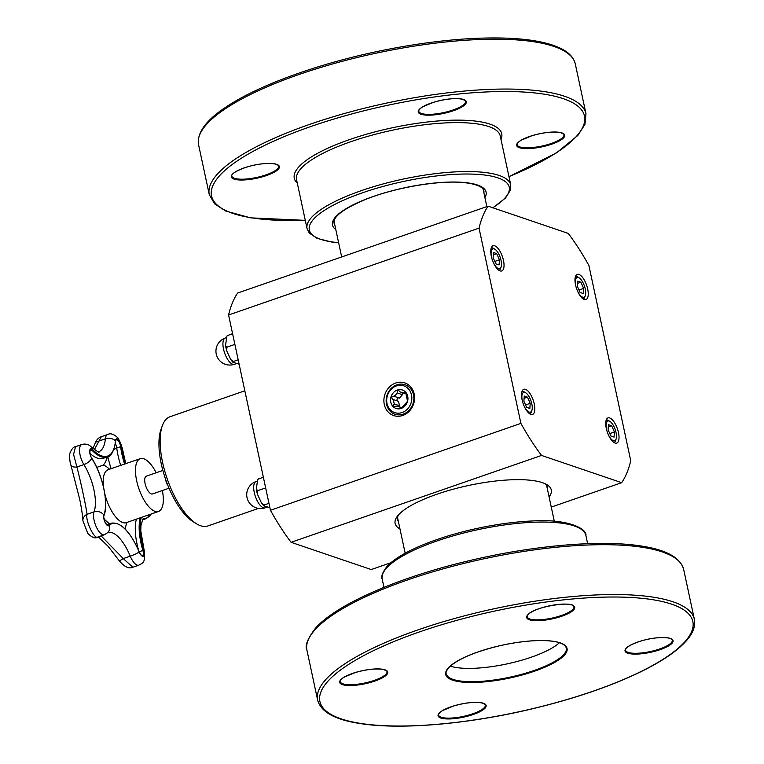 <?xml version="1.0" encoding="UTF-8"?>
<svg xmlns="http://www.w3.org/2000/svg" width="764" height="764" viewBox="0 0 764 764"><rect width="100%" height="100%" fill="white"/><g stroke="black" fill="none" stroke-linecap="round" stroke-linejoin="round"><path stroke-width="1.15" d="M165.587 479.295L166.466 483.392L167.631 484.806M169.025 488.215L152.485 493.955A9.407 3.744 -109.1 0 1 145.857 486.296A9.407 3.744 -109.1 0 1 146.316 476.173L162.856 470.443M156.2 472.744A27.934 11.116 70.9 0 0 140.242 458.677A27.934 11.116 70.9 0 0 137.644 484.72A27.934 11.116 70.9 0 0 155.035 511.355A27.934 11.116 70.9 0 0 158.549 511.46A27.934 11.116 70.9 0 0 162.369 490.526M109.405 523.817L104.974 519.912A49.841 19.835 70.9 0 0 104.162 519.635M126.662 522.519L125.134 529.013M96.741 467.396L103.35 465.075A55.524 22.099 70.9 0 0 107.361 456.91M113.826 449.557L116.758 448.019A5.463 2.168 70.9 0 0 115.316 443.578M98.317 536.567C95.529 541.791 84.976 520.886 87.048 514.296C86.074 506.57 80.927 482.581 76.916 467.014L73.564 454.389L75.55 446.673L81.767 444.505A13.16 5.243 70.9 0 0 83.916 464.588A7.707 3.495 -31.9 0 0 91.718 458.219A41.437 16.493 -109.1 0 1 103.914 515.117A6.16 2.454 70.9 0 0 105.203 522.633A6.16 2.454 70.9 0 0 109.185 525.536A41.437 16.493 -109.1 0 1 139.191 552.028A6.16 2.454 70.9 0 0 143.25 556.24A6.16 2.454 70.9 0 0 143.727 550.281A41.437 16.493 -109.1 0 1 141.35 517.419M94.344 449.652L101.364 436.702L107.571 434.554A13.16 5.243 70.9 0 0 105.375 438.803A7.707 5.3 5.1 0 1 115.488 440.857L115.431 441.401M132.965 567.222L132.879 567.251C128.944 569.018 124.465 566.926 119.432 560.977L123.243 558.579L101.115 535.879M139.163 551.961L139.249 551.961C130.195 531.448 120.865 521.85 111.267 523.168A42.135 16.77 70.9 0 0 108.354 525.097A5.463 2.168 -109.1 0 1 107.982 525.346C108.746 527.246 102.548 520.886 103.99 515.576A0.64 0.525 -159.8 0 0 103.914 515.117A7.707 6.36 -159.8 0 0 94.048 511.87L87.048 514.296A7.707 6.905 178.1 0 0 82.884 520.656A7.707 6.905 178.1 0 0 82.894 520.8M138.867 565.179L132.879 567.251L123.243 558.579L130.243 556.154A13.16 5.243 70.9 0 0 138.867 565.179C141.292 563.144 146.153 564.395 144.176 550.405L140.767 530.77L140.958 525.47L142.992 518.918M75.55 446.673C73.592 446.787 71.778 448.821 70.107 452.785C69.428 453.463 69.39 460.864 70.832 464.856L79.781 499.589C81.719 509.359 82.751 516.378 82.884 520.656L87.803 533.434C92.091 537.617 95.366 538.84 97.63 537.092L104.41 534.743A13.16 5.243 70.9 0 1 96.235 526.768A13.16 5.243 70.9 0 1 94.048 511.87A34.428 13.704 -109.1 0 0 83.916 464.588L76.916 467.014A7.707 4.116 162.6 0 1 70.832 464.856A7.707 4.116 162.6 0 1 70.813 464.789M125.43 463.815A41.437 16.493 -109.1 0 1 121.524 446.711A6.16 2.454 70.9 0 0 118.382 439.615A6.16 2.454 70.9 0 0 115.488 440.857A47.12 18.756 -109.1 0 1 92.673 449.662A7.707 5.424 135.4 0 0 91.518 447.121C97.563 451.686 99.96 453.233 98.69 451.763L98.69 451.763A40.12 15.968 -109.1 0 0 105.375 438.803L98.489 441.191A7.707 4.441 -161.2 0 0 95.013 443.492A7.707 4.441 -161.2 0 0 94.994 443.55M402.103 412.531A14.124 12.377 108.8 0 1 387.224 396.268A14.124 12.377 108.8 0 1 408.434 388.905A14.124 12.377 108.8 0 1 402.103 412.531M403.153 414.145A15.576 13.647 108.8 0 1 386.746 396.22A15.576 13.647 108.8 0 1 410.125 388.112A15.576 13.647 108.8 0 1 403.153 414.145M392.505 399.41L393.298 399.572L390.939 397.184L394.167 396.344L395.847 394.692L397.194 392.935L397.28 390.051A9.76 8.557 108.8 0 1 405.598 392.104A9.76 8.557 108.8 0 1 407.565 401.281A9.76 8.557 108.8 0 1 401.224 408.415A9.76 8.557 108.8 0 1 392.916 406.372A9.76 8.557 108.8 0 1 390.939 397.184A9.76 8.557 108.8 0 1 397.28 390.051L398.302 390.079L400.097 391.922L406.286 393.947M399.476 405.741L398.531 401.348L393.298 399.572L394.243 403.965L399.476 405.741A1.738 1.518 -71.2 0 0 398.722 406.801M400.097 391.922L404.07 392.906L405.598 392.104L407.565 401.281L401.224 408.415L400.25 407.164L396.277 406.181L392.916 406.372L394.243 403.965M393.737 396.163L399.4 398.12L402.427 394.711L397.194 392.935M405.092 391.751L405.598 392.104M393.546 406.763L392.916 406.372M401.224 408.415L400.431 408.463M400.25 407.164L402.189 407.823M404.07 392.906L406.257 393.651M402.599 392.782A1.738 1.518 -71.2 0 0 402.427 394.711M398.837 397.929A1.738 1.518 -71.2 0 0 397.557 401.014M167.01 483.201L166.466 483.392M583.667 288.439L580.869 282.231L577.699 281.152L577.326 286.28L580.124 292.488L583.295 293.557L583.667 288.439L579.026 290.043M580.869 282.231L577.536 283.387M583.371 299.068A12.043 4.794 70.9 0 0 584.622 297.406L585.281 295.649A10.438 4.154 70.9 0 0 584.422 285.994A10.438 4.154 70.9 0 0 579.122 277.886A10.438 4.154 70.9 0 0 575.741 285.736A10.438 4.154 70.9 0 0 575.855 286.252M579.122 277.886L577.517 276.912A12.043 4.794 70.9 0 0 575.502 276.377M577.536 291.094A10.438 4.154 70.9 0 0 585.281 295.649M614.437 431.956L611.639 425.749L608.469 424.679L608.096 429.798L610.894 436.005L614.065 437.084L614.437 431.956L609.796 433.57M611.639 425.749L608.306 426.904M614.141 442.595A12.043 4.794 70.9 0 0 615.392 440.933L616.051 439.166A10.438 4.154 70.9 0 0 615.192 429.521A10.438 4.154 70.9 0 0 609.892 421.403A10.438 4.154 70.9 0 0 606.511 429.263A10.438 4.154 70.9 0 0 606.626 429.779M609.892 421.403L608.287 420.429A12.043 4.794 70.9 0 0 606.272 419.904M608.306 434.62A10.438 4.154 70.9 0 0 616.051 439.166M244.833 390.796L170 416.743A57.797 22.996 70.9 0 0 162.455 425.424L161.137 428.938A54.578 21.726 70.9 0 0 165.635 479.429A54.578 21.726 70.9 0 0 193.368 521.869L196.577 523.817A57.797 22.996 70.9 0 0 200.598 525.737A57.797 22.996 70.9 0 0 207.884 525.947L258.442 508.413M162.455 425.424A57.797 22.996 70.9 0 0 167.211 478.885A57.797 22.996 70.9 0 0 196.577 523.817M398.397 521.583A76.61 20.8 -12.1 0 1 397.624 519.654A76.61 20.8 -12.1 0 1 398.464 514.926M544.732 483.564A76.61 20.8 -12.1 0 1 547.444 487.537A76.61 20.8 -12.1 0 1 547.521 489.619M549.096 496.972A79.848 21.678 167.9 0 0 546.747 484.586A79.848 21.678 167.9 0 0 468.647 485.465A79.848 21.678 167.9 0 0 397.051 516.674A79.848 21.678 167.9 0 0 399.973 528.936M621.686 482.676A158.931 63.25 70.9 0 0 630.739 460.711L588.882 265.461A158.931 63.25 70.9 0 0 568.244 233.402L488.101 206.165A158.931 63.25 70.9 0 0 479.038 228.13L520.905 423.39A158.931 63.25 70.9 0 0 541.542 455.439L621.686 482.676L551.274 507.095M390.929 562.715L371.228 569.552L291.074 542.306L541.542 455.439M384.282 404.414A17.257 15.127 -71.2 0 0 402.723 415.473A17.257 15.127 -71.2 0 0 414.193 394.043A17.257 15.127 -71.2 0 0 395.762 382.984A17.257 15.127 -71.2 0 0 384.282 404.414M520.905 423.39L270.446 510.256A158.931 63.25 70.9 0 0 291.074 542.306M479.038 228.13L228.579 314.997L270.446 510.256M488.101 206.165L237.642 293.032A158.931 63.25 70.9 0 0 228.579 314.997M494.709 245.817A13.322 5.3 -109.1 0 1 503.008 258.518A13.322 5.3 -109.1 0 1 501.767 270.943A13.322 5.3 -109.1 0 1 492.388 260.085A13.322 5.3 -109.1 0 1 493.038 245.76A13.322 5.3 -109.1 0 1 494.709 245.817M578.921 274.429A13.322 5.3 -109.1 0 1 587.22 287.14A13.322 5.3 -109.1 0 1 585.978 299.564A13.322 5.3 -109.1 0 1 576.6 288.706A13.322 5.3 -109.1 0 1 577.25 274.381A13.322 5.3 -109.1 0 1 578.921 274.429M525.479 389.334A13.322 5.3 -109.1 0 1 533.778 402.036A13.322 5.3 -109.1 0 1 532.537 414.46A13.322 5.3 -109.1 0 1 523.159 403.612A13.322 5.3 -109.1 0 1 523.808 389.287A13.322 5.3 -109.1 0 1 525.479 389.334M609.691 417.956A13.322 5.3 -109.1 0 1 617.99 430.657A13.322 5.3 -109.1 0 1 616.749 443.082A13.322 5.3 -109.1 0 1 607.37 432.233A13.322 5.3 -109.1 0 1 608.01 417.908A13.322 5.3 -109.1 0 1 609.691 417.956M529.929 413.973A12.043 4.794 70.9 0 0 531.181 412.312L531.839 410.554A10.438 4.154 70.9 0 0 530.98 400.899A10.438 4.154 70.9 0 0 525.68 392.791A10.438 4.154 70.9 0 0 522.299 400.642A10.438 4.154 70.9 0 0 522.414 401.157M525.68 392.791L524.075 391.808A12.043 4.794 70.9 0 0 522.06 391.283M524.094 405.999A10.438 4.154 70.9 0 0 531.839 410.554M527.427 397.137L524.257 396.058L523.884 401.186L526.683 407.384L529.853 408.463L530.226 403.335L527.427 397.137L524.094 398.292M530.226 403.335L525.584 404.949M263.351 477.166L257.984 479.229M265.652 487.909L257.802 490.631L256.265 489.132L257.678 479.572L258.652 478.789M268.957 503.333L264.268 504.956L261.536 503.161L257.315 493.955L257.802 490.631M269.893 507.697L263.685 505.825L264.268 504.956M499.169 270.446A12.043 4.794 70.9 0 0 500.42 268.785L501.069 267.028A10.438 4.154 70.9 0 0 500.21 257.382A10.438 4.154 70.9 0 0 494.91 249.265A10.438 4.154 70.9 0 0 491.529 257.124A10.438 4.154 70.9 0 0 491.644 257.64M494.91 249.265L493.305 248.29A12.043 4.794 70.9 0 0 491.3 247.765M493.324 262.482A10.438 4.154 70.9 0 0 501.069 267.028M496.657 253.61L493.487 252.531L493.114 257.659L495.922 263.866L499.093 264.946L499.455 259.817L496.657 253.61L493.324 254.765M499.455 259.817L494.814 261.422M232.581 333.648L227.214 335.702M234.882 344.383L227.032 347.114L225.495 345.614L226.908 336.045L227.882 335.272M238.187 359.806L233.498 361.439L230.766 359.634L226.545 350.428L227.032 347.114M239.122 364.18L232.915 362.308L233.498 361.439M559.439 642.725A61.426 16.674 -12.1 0 1 506.904 663.926A61.426 16.674 -12.1 0 1 450.302 666.122M103.866 518.116A35.641 14.182 70.9 0 0 104.974 519.912M125.821 522.786L126.27 522.652A27.934 11.116 -109.1 0 1 122.756 522.547A27.934 11.116 -109.1 0 1 104.859 494.012M103.579 487.337A27.934 11.116 -109.1 0 1 107.963 469.87L107.523 470.051M109.605 469.297A35.641 14.182 70.9 0 0 103.35 465.075M120.741 465.438A42.135 16.77 -109.1 0 1 116.758 448.019L120.636 446.673A42.135 16.77 70.9 0 0 124.608 464.101M107.867 456.71A49.841 19.835 70.9 0 0 111.162 468.762M138.618 550.472A42.135 16.77 -109.1 0 1 136.384 519.148M91.565 457.951L91.718 458.037C89.359 455.363 89.751 448.563 90.391 449.671A5.463 2.168 -109.1 0 1 92.119 450.416A47.826 19.033 70.9 0 0 107.304 456.929L103.426 458.276A47.826 19.033 -109.1 0 1 89.951 453.386M106.798 524.753A42.135 16.77 -109.1 0 1 107.399 524.515L111.267 523.168M104.41 534.743L107.848 532.518A7.707 6.924 43.5 0 0 109.185 525.536A0.64 0.573 43.5 0 0 108.354 525.097L107.667 525.336M103.99 515.576C108.889 503.514 102.815 475.361 91.718 458.037L91.718 458.219A6.16 2.454 70.9 0 1 89.703 450.693A6.16 2.454 70.9 0 1 92.673 449.662L89.789 451.228M107.304 456.929C111.277 456.309 114.046 451.046 115.603 441.143L116.185 439.72A5.463 2.168 -109.1 0 1 120.636 446.673L121.524 446.711A7.707 3.323 172.9 0 1 122.183 447.828L118.315 438.307C114.113 434.124 110.532 432.873 107.571 434.554M140.261 517.801A42.135 16.77 70.9 0 0 142.887 550.491L143.727 550.281A7.707 0.783 -16.6 0 1 144.176 550.405M139.172 551.78L142.887 550.491A5.463 2.168 -109.1 0 1 142.438 555.781C142.085 554.826 142.973 558.408 139.249 551.961L139.191 552.028A7.707 0.974 157.7 0 1 130.243 556.154A34.428 13.704 -109.1 0 0 107.848 532.508L107.695 532.565M149.524 514.583A7.707 6.962 94.9 0 1 145.217 518.737A13.16 5.243 70.9 0 0 146.153 518.632L150.317 515.528L151.234 513.991M142.935 518.966A34.428 13.704 -109.1 0 1 145.217 518.737L142.448 519.701M253.724 486.276A13.905 5.529 -109.1 0 1 256.064 481.549A13.905 13.905 0 0 0 247.479 499.236A13.905 13.905 0 0 0 265.175 507.821A13.905 5.529 -109.1 0 1 254.278 492.532A13.905 5.529 -109.1 0 1 253.724 486.276M222.954 342.749A13.905 5.529 -109.1 0 1 225.294 338.032A13.905 13.905 0 0 0 216.709 355.718A13.905 13.905 0 0 0 234.405 364.294A13.905 5.529 -109.1 0 1 223.508 349.005A13.905 5.529 -109.1 0 1 222.954 342.749M484.92 197.618A78.558 21.325 167.9 0 0 404.815 187.743A78.558 21.325 167.9 0 0 335.807 229.592M334.775 224.778A76.629 20.8 -12.1 0 1 333.973 222.821C333.391 216.174 344.373 208.2 366.921 198.907C396.229 187.323 439.672 180.056 463.882 182.606C480.594 184.372 483.803 188.851 483.822 190.694A76.629 20.8 -12.1 0 1 483.898 192.815M338.605 242.656A102.233 27.752 -12.1 0 1 333.858 204.886A102.233 27.752 -12.1 0 1 470.022 174.049A102.233 27.752 -12.1 0 1 492.732 207.741M307.061 228.617L296.566 179.664A104.152 28.278 -12.1 0 1 392.476 130.186A104.152 28.278 -12.1 0 1 500.248 136.002L510.744 184.945A104.152 28.278 167.9 0 0 402.972 179.129A104.152 28.278 167.9 0 0 307.061 228.617L309.277 233.049L317.127 238.378L331.757 242.054L338.633 242.809M501.003 139.525A106.081 28.803 167.9 0 0 391.98 127.855A106.081 28.803 167.9 0 0 297.32 183.198M305.266 220.261A190.713 51.78 -12.1 0 1 250.229 152.943A190.713 51.78 -12.1 0 1 531.563 92.625A190.713 51.78 -12.1 0 1 508.948 176.599M465.276 104.353A24.563 6.666 167.9 0 0 436.989 101.297A24.563 6.666 167.9 0 0 424.631 115.001A24.563 6.666 167.9 0 0 465.276 104.353M262.491 163.811A24.563 6.666 167.9 0 0 231.893 177.869A24.563 6.666 167.9 0 0 271.688 173.485A24.563 6.666 167.9 0 0 262.491 163.811M533.549 148.226A24.563 6.666 167.9 0 0 564.138 134.168A24.563 6.666 167.9 0 0 524.343 138.551A24.563 6.666 167.9 0 0 533.549 148.226M209.269 194.591L198.573 144.73A192.643 52.296 -12.1 0 1 375.974 53.213A192.643 52.296 -12.1 0 1 575.302 63.966L585.998 113.826A192.643 52.296 167.9 0 0 386.67 103.073A192.643 52.296 167.9 0 0 209.269 194.591L214.588 203.816L225.628 210.988L250.573 217.855L305.285 220.357M533.606 147.423A23.923 6.494 -12.1 0 1 517.161 144.73C516.913 143.546 518.326 142.018 521.382 140.127L531.973 135.725C543.605 132.392 553.088 131.351 560.404 132.592C563.736 133.939 564.921 134.645 563.937 134.693A23.923 6.494 -12.1 0 1 533.606 147.423M464.541 103.818A23.923 6.494 -12.1 0 1 439.329 113.425A23.923 6.494 -12.1 0 1 418.777 111.296C418.538 110.111 419.942 108.584 423.008 106.693L433.589 102.29C445.231 98.957 454.704 97.916 462.019 99.158C465.362 100.504 466.537 101.211 465.553 101.268A23.923 6.494 -12.1 0 1 464.541 103.818M278.621 166.103A23.923 6.494 -12.1 0 1 256.589 177.468A23.923 6.494 -12.1 0 1 231.836 176.131C230.308 172.75 247.565 165.158 262.434 163.84C272.271 163.018 277.666 163.773 278.621 166.103M386.613 567.996A104.152 28.278 -12.1 0 1 496.399 526.176A104.152 28.278 -12.1 0 1 585.883 535.44C587.344 529.557 569.743 518.632 532.689 520.952C512.95 521.812 491.949 524.858 469.698 530.092C447.226 535.478 427.916 542.058 411.786 549.813C400.355 555.371 392.085 560.929 386.985 566.506C382.497 572.417 380.902 576.619 382.201 579.112A104.152 28.278 -12.1 0 1 386.613 567.996M315.112 629.679A192.643 52.296 -12.1 0 1 518.164 552.324A192.643 52.296 -12.1 0 1 683.675 569.466C679.712 555.065 660.316 548.839 640.738 545.945C600.294 539.575 532.794 545.439 468.943 560.757C398.397 577.336 336.294 604.429 315.484 628.199C307.462 638.809 304.616 646.153 306.947 650.231A192.643 52.296 -12.1 0 1 315.112 629.679M317.633 700.082C321.596 714.493 340.992 720.719 360.579 723.613C401.014 729.973 468.513 724.119 532.374 708.801C575.961 698.325 612.986 685.537 643.45 670.458C663.123 660.583 677.334 650.794 686.072 641.091C692.9 633.518 695.67 626.26 694.361 619.317A192.643 52.296 167.9 0 0 528.85 602.175A192.643 52.296 167.9 0 0 325.798 679.54A192.643 52.296 167.9 0 0 317.633 700.082L306.947 650.231M327.985 681.154A190.713 51.78 -12.1 0 1 643.546 598.489A190.713 51.78 -12.1 0 1 547.635 704.914A190.713 51.78 -12.1 0 1 327.985 681.154M656.18 637.902A24.563 6.666 167.9 0 0 625.582 651.959A24.563 6.666 167.9 0 0 665.377 647.576A24.563 6.666 167.9 0 0 656.18 637.902M485.083 708.123A24.563 6.666 167.9 0 0 456.796 705.067A24.563 6.666 167.9 0 0 444.447 718.771A24.563 6.666 167.9 0 0 485.083 708.123M356.597 685.136A24.563 6.666 167.9 0 0 387.195 671.069A24.563 6.666 167.9 0 0 347.391 675.452A24.563 6.666 167.9 0 0 356.597 685.136M448.334 667.908A62.065 16.846 167.9 0 0 519.806 675.634A62.065 16.846 167.9 0 0 551.016 641.006A62.065 16.846 167.9 0 0 448.334 667.908M527.695 614.905A24.563 6.666 167.9 0 0 555.982 617.971A24.563 6.666 167.9 0 0 568.33 604.267A24.563 6.666 167.9 0 0 527.695 614.905M573.926 606.759A23.923 6.494 -12.1 0 1 551.904 618.124A23.923 6.494 -12.1 0 1 527.15 616.787L528.039 614.734C533.654 606.673 574.232 600.332 573.926 606.759M672.31 640.194A23.923 6.494 -12.1 0 1 650.279 651.558A23.923 6.494 -12.1 0 1 625.525 650.221C623.997 646.841 641.254 639.248 656.123 637.93C665.96 637.109 671.355 637.864 672.31 640.194M356.654 684.324A23.923 6.494 -12.1 0 1 340.209 681.631C339.961 680.447 341.374 678.919 344.44 677.038L355.021 672.626C366.653 669.293 376.136 668.252 383.452 669.503C386.785 670.84 387.969 671.546 386.985 671.604A23.923 6.494 -12.1 0 1 356.654 684.324M484.357 707.588A23.923 6.494 -12.1 0 1 459.135 717.195A23.923 6.494 -12.1 0 1 438.593 715.066C438.345 713.882 439.749 712.354 442.814 710.463L453.405 706.06C465.037 702.727 474.511 701.686 481.826 702.928C485.169 704.274 486.343 704.981 485.369 705.038A23.923 6.494 -12.1 0 1 484.357 707.588M566.315 648.034A61.426 16.674 -12.1 0 1 509.75 677.219A61.426 16.674 -12.1 0 1 446.205 673.791C445.507 672.903 446.338 670.887 448.678 667.736C457.216 659.284 474.186 651.969 499.608 645.79C516.999 641.875 532.403 640.165 545.821 640.662C558.073 641.263 564.911 643.718 566.315 648.034M140.242 458.677L107.275 469.975M126.27 522.652L158.549 511.46M125.793 463.681L122.183 447.828M91.518 447.121C88.834 444.361 85.587 443.492 81.767 444.505M142.314 519.959L146.153 518.632M119.432 560.977L108.182 546.384L98.355 536.844M93.007 448.544L95.013 443.492C96.34 439.94 98.46 437.676 101.364 436.702M554.301 521.249L546.68 485.703M405.178 553.222L397.557 517.667M333.983 221.092L341.67 256.952M483.106 189.119L486.849 206.605M265.175 507.821L267.028 507.172M256.064 481.549L256.876 481.263M257.325 493.945L256.274 489.132M263.685 505.825L261.536 503.151M234.405 364.294L236.257 363.654M225.294 338.032L226.106 337.745M226.555 350.428L225.504 345.614M232.915 362.298L230.776 359.634M510.744 184.945L510.533 189.902L505.558 197.981L492.952 207.818M585.998 113.826L584.918 124.427L577.794 135.486L556.469 152.886L508.977 176.694M198.573 144.73C196.291 129.975 211.427 116.338 228.102 105.671C262.377 83.295 326.343 60.967 390.872 48.762C434.926 40.444 473.938 36.93 507.907 38.2C529.901 39.145 546.871 42.249 558.818 47.511C568.158 51.618 573.649 57.099 575.302 63.966M587.65 543.691L585.883 535.44M383.967 587.363L382.201 579.112M694.361 619.317L683.675 569.466"/></g></svg>
